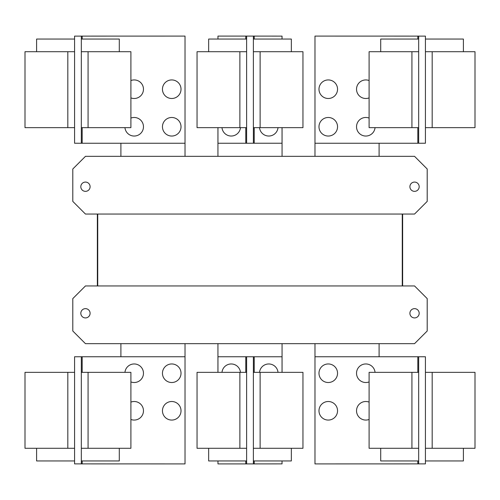 <?xml version="1.0" encoding="UTF-8"?>
<svg xmlns="http://www.w3.org/2000/svg" width="500" height="500" viewBox="0 0 500 500"><rect width="100%" height="100%" fill="white"/><g stroke="black" fill="none" stroke-linecap="round" stroke-linejoin="round"><path stroke-width="0.75" d="M369.1 448.294L369.1 372.35L418.675 372.35L418.675 448.294L369.1 448.294M380.706 448.294L380.706 460.95L418.675 460.95M318.981 410.788A9.281 9.281 0 0 1 328.263 401.506A9.281 9.281 0 0 1 337.544 410.788A9.281 9.281 0 0 1 328.263 420.069A9.281 9.281 0 0 1 318.981 410.788M369.1 419.462A9.281 9.281 0 0 1 356.531 410.788A9.281 9.281 0 0 1 369.1 402.106M318.981 373.237A9.281 9.281 0 0 1 328.263 363.956A9.281 9.281 0 0 1 337.544 373.237A9.281 9.281 0 0 1 328.263 382.519A9.281 9.281 0 0 1 318.981 373.237M369.1 381.919A9.281 9.281 0 0 1 356.531 373.237A9.281 9.281 0 0 1 365.369 363.969A9.281 9.281 0 0 1 375.05 372.35M130.9 372.35L130.9 448.294L81.325 448.294L81.325 372.35L130.9 372.35M81.325 460.95L119.294 460.95L119.294 448.294M130.9 402.106A9.281 9.281 0 0 1 143.469 410.788A9.281 9.281 0 0 1 130.9 419.462M162.456 410.788A9.281 9.281 0 0 1 171.737 401.506A9.281 9.281 0 0 1 181.019 410.788A9.281 9.281 0 0 1 171.737 420.069A9.281 9.281 0 0 1 162.456 410.788M124.95 372.35A9.281 9.281 0 0 1 134.631 363.969A9.281 9.281 0 0 1 143.469 373.237A9.281 9.281 0 0 1 130.9 381.919M162.456 373.237A9.281 9.281 0 0 1 171.737 363.956A9.281 9.281 0 0 1 181.019 373.237A9.281 9.281 0 0 1 171.737 382.519A9.281 9.281 0 0 1 162.456 373.237M418.675 356.744L425.425 356.763L425.425 372.35L475 372.35L475 448.294L425.425 448.294L425.425 463.881L314.975 463.906L314.975 356.744L418.675 356.744L418.675 372.35M425.425 460.95L463.4 460.95L463.4 448.294M425.425 372.35L425.425 448.294M197.05 448.294L197.05 372.35L246.625 372.35L246.625 448.294L197.05 448.294M208.656 448.294L208.656 460.95L246.625 460.95M302.95 372.35L302.95 448.294L253.375 448.294L253.375 372.35L302.95 372.35M253.375 460.95L291.344 460.95L291.344 448.294M82.169 372.35L82.169 356.744L185.025 356.744L185.025 463.906L74.575 463.881L74.575 448.294L25 448.294L25 372.35L74.575 372.35L74.575 356.763L77.95 356.763L74.575 356.763M74.575 448.294L74.575 372.35M36.6 448.294L36.6 460.95L74.575 460.95M82.169 356.744L77.95 356.744M418.675 448.294L418.675 463.906M221.988 372.35A9.281 9.281 0 0 1 240.463 372.35M259.538 372.35A9.281 9.281 0 0 1 278.012 372.35M81.325 463.906L81.325 448.294M81.325 372.35L81.325 356.744M422.05 463.881L425.425 463.881M422.05 356.744L425.425 356.763M282.044 460.95L282.044 463.881L246.625 463.906L246.625 448.294M217.956 372.35L217.956 356.744L246.625 356.744L246.625 372.35M217.956 460.95L217.956 463.906L246.625 463.906M253.375 463.881L253.375 448.294M253.375 372.35L253.375 356.763L246.625 356.744M282.044 372.35L282.044 356.763L253.375 356.763M74.575 463.881L77.95 463.881M369.1 127.65L369.1 51.706L418.675 51.706L418.675 127.65L369.1 127.65M418.675 39.05L380.706 39.05L380.706 51.706M318.981 89.213A9.281 9.281 0 0 1 328.263 79.931A9.281 9.281 0 0 1 337.544 89.213A9.281 9.281 0 0 1 328.263 98.494A9.281 9.281 0 0 1 318.981 89.213M369.1 97.894A9.281 9.281 0 0 1 356.531 89.213A9.281 9.281 0 0 1 369.1 80.538M318.981 126.762A9.281 9.281 0 0 1 328.263 117.481A9.281 9.281 0 0 1 337.544 126.762A9.281 9.281 0 0 1 328.263 136.044A9.281 9.281 0 0 1 318.981 126.762M375.05 127.65A9.281 9.281 0 0 1 365.369 136.031A9.281 9.281 0 0 1 356.531 126.762A9.281 9.281 0 0 1 369.1 118.081M130.9 51.706L130.9 127.65L81.325 127.65L81.325 51.706L130.9 51.706M119.294 51.706L119.294 39.05L81.325 39.05M130.9 80.538A9.281 9.281 0 0 1 143.469 89.213A9.281 9.281 0 0 1 130.9 97.894M162.456 89.213A9.281 9.281 0 0 1 171.737 79.931A9.281 9.281 0 0 1 181.019 89.213A9.281 9.281 0 0 1 171.737 98.494A9.281 9.281 0 0 1 162.456 89.213M130.9 118.081A9.281 9.281 0 0 1 143.469 126.762A9.281 9.281 0 0 1 134.631 136.031A9.281 9.281 0 0 1 124.95 127.65M162.456 126.762A9.281 9.281 0 0 1 171.737 117.481A9.281 9.281 0 0 1 181.019 126.762A9.281 9.281 0 0 1 171.737 136.044A9.281 9.281 0 0 1 162.456 126.762M417.831 127.65L417.831 143.256L314.975 143.256L314.975 36.094L425.425 36.119L425.425 51.706L475 51.706L475 127.65L425.425 127.65L425.425 143.238L422.05 143.238L425.425 143.238M425.425 51.706L425.425 127.65M463.4 51.706L463.4 39.05L425.425 39.05M417.831 143.256L422.05 143.256M81.325 143.256L74.575 143.238L74.575 127.65L25 127.65L25 51.706L74.575 51.706L74.575 36.119L185.025 36.094L185.025 143.256L81.325 143.256L81.325 127.65M74.575 39.05L36.6 39.05L36.6 51.706M74.575 127.65L74.575 51.706M97.356 214.056L97.356 285.944L97.356 214.056M402.644 285.944L402.644 214.056L402.644 285.944M379.1 356.744L379.1 343.663M314.975 343.663L314.975 356.744M282.062 372.35L282.062 343.663M217.938 343.663L217.938 372.35M185.025 356.744L185.025 343.663M120.9 343.663L120.9 356.744M418.675 36.094L418.675 51.706M418.675 127.65L418.675 143.256M81.325 51.706L81.325 36.094M409.9 313.288A4.644 4.644 0 0 1 414.544 308.644A4.644 4.644 0 0 1 419.181 313.288A4.644 4.644 0 0 1 414.544 317.925A4.644 4.644 0 0 1 409.9 313.288M80.819 313.288A4.644 4.644 0 0 1 85.456 308.644A4.644 4.644 0 0 1 90.1 313.288A4.644 4.644 0 0 1 85.456 317.925A4.644 4.644 0 0 1 80.819 313.288M72.8 331.006L72.8 298.6L85.456 285.944L414.544 285.944L427.2 298.6L427.2 331.006L414.544 343.663L85.456 343.663L72.8 331.006M425.425 36.119L422.05 36.119M77.95 36.119L74.575 36.119M74.575 143.238L77.95 143.238M97.731 285.944L97.731 214.056M402.269 214.056L402.269 285.944M302.95 51.706L302.95 127.65L253.375 127.65L253.375 51.706L302.95 51.706M291.344 51.706L291.344 39.05L253.375 39.05M278.012 127.65A9.281 9.281 0 0 1 259.538 127.65M419.181 186.713A4.644 4.644 0 0 1 414.544 191.356A4.644 4.644 0 0 1 409.9 186.713A4.644 4.644 0 0 1 414.544 182.075A4.644 4.644 0 0 1 419.181 186.713M90.1 186.713A4.644 4.644 0 0 1 85.456 191.356A4.644 4.644 0 0 1 80.819 186.713A4.644 4.644 0 0 1 85.456 182.075A4.644 4.644 0 0 1 90.1 186.713M427.2 201.4L414.544 214.056L85.456 214.056L72.8 201.4L72.8 168.994L85.456 156.337L414.544 156.337L427.2 168.994L427.2 201.4M197.05 127.65L197.05 51.706L246.625 51.706L246.625 127.65L197.05 127.65M246.625 39.05L208.656 39.05L208.656 51.706M282.044 127.65L282.044 143.238L253.375 143.238L253.375 127.65M282.044 39.05L282.044 36.119L246.625 36.094L246.625 51.706M314.975 143.256L314.975 156.337M379.1 156.337L379.1 143.256M120.9 143.256L120.9 156.337M185.025 156.337L185.025 143.256M253.375 51.706L253.375 36.119M253.375 143.238L246.625 143.256L246.625 127.65M282.062 156.337L282.062 127.65M217.938 127.65L217.938 156.337M246.625 36.094L217.956 36.094L217.956 39.05M217.956 127.65L217.956 143.256L246.625 143.256M240.463 127.65A9.281 9.281 0 0 1 221.988 127.65M411.925 448.294L411.925 372.35M88.075 372.35L88.075 448.294M432.175 372.35L432.175 448.294M417.831 356.744L417.831 372.35M417.831 460.95L417.831 463.906M239.875 448.294L239.875 372.35M260.125 372.35L260.125 448.294M67.825 448.294L67.825 372.35M82.169 463.906L82.169 460.95M245.781 356.744L245.781 372.35M245.781 460.95L245.781 463.906M254.219 463.881L254.219 460.95M254.219 372.35L254.219 356.763M411.925 127.65L411.925 51.706M88.075 51.706L88.075 127.65M432.175 51.706L432.175 127.65M417.831 36.094L417.831 39.05M67.825 127.65L67.825 51.706M82.169 143.256L82.169 127.65M82.169 39.05L82.169 36.094M260.125 51.706L260.125 127.65M239.875 127.65L239.875 51.706M254.219 143.238L254.219 127.65M254.219 39.05L254.219 36.119M245.781 36.094L245.781 39.05M245.781 127.65L245.781 143.256"/></g></svg>
